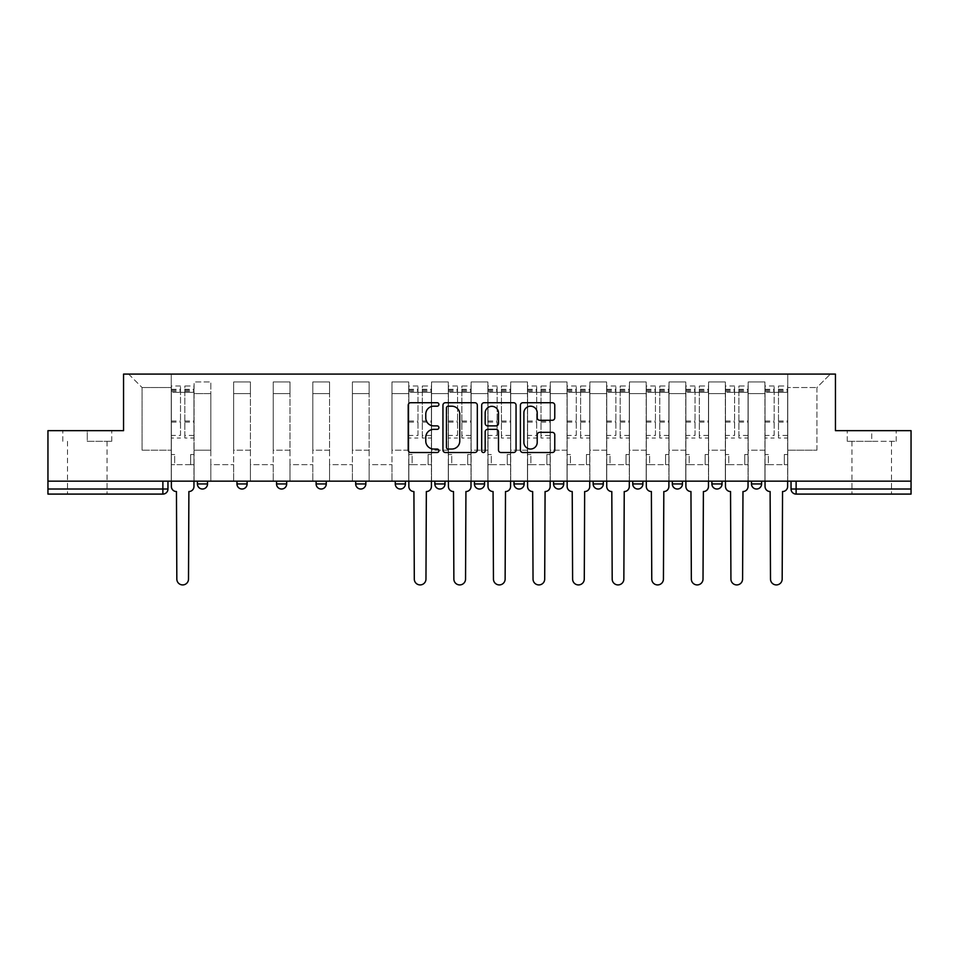 <?xml version="1.0" encoding="UTF-8"?>
<svg xmlns="http://www.w3.org/2000/svg" width="959" height="959" viewBox="0 0 959 959"><rect width="100%" height="100%" fill="white"/><g stroke="black" fill="none" stroke-linecap="round" stroke-linejoin="round"><path stroke-width="0.72" stroke-dasharray="4.79 3.6" d="M438.91 404.458A1.738 1.738 0 0 0 437.16 402.72L410.704 402.72A2.493 2.493 0 0 0 408.21 405.201L408.21 450.035A2.493 2.493 0 0 0 410.704 452.516L437.16 452.516A1.738 1.738 0 0 0 438.91 450.778A1.738 1.738 0 0 0 437.16 449.04L433.744 449.04A7.972 7.972 0 0 1 425.772 441.068L425.772 437.328A7.972 7.972 0 0 1 433.744 429.356L437.16 429.356A1.738 1.738 0 0 0 438.91 427.618A1.738 1.738 0 0 0 437.16 425.88L433.744 425.88A7.972 7.972 0 0 1 425.772 417.908L425.772 414.168A7.972 7.972 0 0 1 433.744 406.196L437.16 406.196A1.738 1.738 0 0 0 438.91 404.458M761.614 481.154L751.472 481.154L761.614 481.154L761.614 483.935L751.472 483.935A5.071 5.071 0 0 0 756.543 489.018M751.472 481.154L751.472 483.935M711.89 481.154L722.043 481.154L722.043 483.935A5.071 5.071 0 0 1 716.972 489.018A5.071 5.071 0 0 1 711.89 483.935L711.89 481.154L722.043 481.154M682.46 481.154L672.319 481.154L682.46 481.154L682.46 483.935A5.071 5.071 0 0 1 677.39 489.018M672.319 481.154L672.319 483.935L682.46 483.935M642.89 481.154L632.736 481.154L642.89 481.154L642.89 483.935L632.736 483.935A5.071 5.071 0 0 0 637.807 489.018M593.153 481.154L603.307 481.154L603.307 483.935A5.071 5.071 0 0 1 598.236 489.018A5.071 5.071 0 0 1 593.153 483.935L593.153 481.154L603.307 481.154M553.583 481.154L563.724 481.154L553.583 481.154L553.583 483.935A5.071 5.071 0 0 0 558.653 489.018A5.071 5.071 0 0 0 563.724 483.935L553.583 483.935M524.153 481.154L514 481.154L524.153 481.154L524.153 483.935A5.071 5.071 0 0 1 519.083 489.018A5.071 5.071 0 0 1 514 483.935L524.153 483.935M474.429 481.154L484.571 481.154L474.429 481.154L474.429 483.935A5.071 5.071 0 0 0 479.5 489.018A5.071 5.071 0 0 0 484.571 483.935L474.429 483.935M434.847 481.154L445 481.154L434.847 481.154M395.276 481.154L405.417 481.154L395.276 481.154M355.693 481.154L365.847 481.154L355.693 481.154L355.693 483.935L365.847 483.935M326.264 481.154L316.11 481.154L326.264 481.154L326.264 483.935A5.071 5.071 0 0 1 321.193 489.018M276.54 481.154L286.681 481.154L286.681 483.935A5.071 5.071 0 0 1 281.61 489.018A5.071 5.071 0 0 1 276.54 483.935L276.54 481.154L286.681 481.154M236.957 481.154L247.11 481.154L236.957 481.154M197.386 481.154L207.528 481.154L197.386 481.154L197.386 483.935L207.528 483.935M87.269 494.089L107.06 494.089L87.269 494.089M87.269 441.32L111.759 441.32L87.269 441.32L87.269 430.663L111.759 430.663L62.791 430.663L87.269 430.663L87.269 441.32M871.731 494.089L851.94 494.089L871.731 494.089M871.731 441.32L847.241 441.32L896.209 441.32L871.731 441.32L871.731 430.663L896.209 430.663L847.241 430.663L871.731 430.663L871.731 441.32M911.05 489.018L911.05 481.154L47.95 481.154L47.95 430.663L123.555 430.663L123.555 374.082L835.445 374.082L835.445 430.663L911.05 430.663L911.05 481.154L791.043 481.154L791.043 489.018A5.071 5.071 0 0 0 796.126 494.089L911.05 494.089L911.05 489.018L791.043 489.018M47.95 481.154L162.874 481.154L47.95 481.154L47.95 494.089L162.874 494.089A5.071 5.071 0 0 0 167.957 489.018L47.95 489.018M194.078 393.622L194.078 450.203L194.078 393.622L210.824 393.622L210.824 381.946L210.824 450.203L210.824 393.622L194.078 393.622M194.078 481.154L194.078 381.946L210.824 381.946L194.078 381.946L194.078 481.154L194.078 464.659L171.253 464.659L194.078 464.659L194.078 481.154L171.253 481.154L171.253 374.082L787.747 374.082L128.626 374.082L171.253 374.082L171.253 450.203L171.253 387.532L142.076 387.532L171.253 387.532L171.253 374.082L171.253 481.154L171.253 464.659L171.253 481.154L194.078 481.154M210.824 481.154L210.824 381.946L194.078 381.946L210.824 381.946L210.824 481.154L210.824 464.659L233.66 464.659L210.824 464.659L210.824 481.154L233.66 481.154L233.66 381.946L233.66 393.622L233.66 381.946L250.407 381.946L250.407 393.622L250.407 381.946L233.66 381.946L233.66 481.154L233.66 464.659L233.66 481.154L210.824 481.154M233.66 450.203L233.66 393.622L233.66 450.203L250.407 450.203L250.407 393.622L250.407 450.203L233.66 450.203M250.407 481.154L250.407 381.946L233.66 381.946L250.407 381.946L250.407 481.154L250.407 464.659L273.243 464.659L250.407 464.659L250.407 481.154L273.243 481.154L273.243 381.946L273.243 393.622L273.243 381.946L289.978 381.946L289.978 393.622L289.978 381.946L273.243 381.946L273.243 481.154L273.243 464.659L273.243 481.154L250.407 481.154M273.243 450.203L273.243 393.622L273.243 450.203L289.978 450.203L289.978 393.622L289.978 450.203L273.243 450.203M289.978 481.154L289.978 381.946L273.243 381.946L289.978 381.946L289.978 481.154L289.978 464.659L312.814 464.659L289.978 464.659L289.978 481.154L312.814 481.154L312.814 381.946L312.814 393.622L312.814 381.946L329.56 381.946L329.56 393.622L329.56 381.946L312.814 381.946L312.814 481.154L312.814 464.659L312.814 481.154L289.978 481.154M312.814 450.203L312.814 393.622L312.814 450.203L329.56 450.203L329.56 393.622L329.56 450.203L312.814 450.203M329.56 481.154L329.56 381.946L312.814 381.946L329.56 381.946L329.56 481.154L329.56 464.659L352.397 464.659L329.56 464.659L329.56 481.154L352.397 481.154L352.397 381.946L352.397 393.622L352.397 381.946L369.143 381.946L369.143 393.622L369.143 381.946L352.397 381.946L352.397 481.154L352.397 464.659L352.397 481.154L329.56 481.154M352.397 450.203L352.397 393.622L352.397 450.203L369.143 450.203L369.143 393.622L369.143 450.203L352.397 450.203M369.143 481.154L369.143 381.946L352.397 381.946L369.143 381.946L369.143 481.154L369.143 464.659L391.967 464.659L369.143 464.659L369.143 481.154L391.967 481.154L391.967 381.946L391.967 393.622L391.967 381.946L408.714 381.946L408.714 393.622L408.714 381.946L391.967 381.946L391.967 481.154L391.967 464.659L391.967 481.154L369.143 481.154M391.967 450.203L391.967 393.622L391.967 450.203L408.714 450.203L408.714 393.622L408.714 450.203L391.967 450.203M408.714 481.154L408.714 381.946L391.967 381.946L408.714 381.946L408.714 481.154L408.714 464.659L431.55 464.659L408.714 464.659L408.714 481.154L431.55 481.154L431.55 381.946L431.55 393.622L431.55 381.946L448.297 381.946L448.297 393.622L448.297 381.946L431.55 381.946L431.55 481.154L431.55 464.659L431.55 481.154L408.714 481.154M431.55 450.203L431.55 393.622L431.55 450.203L448.297 450.203L448.297 393.622L448.297 450.203L431.55 450.203M448.297 481.154L448.297 381.946L431.55 381.946L448.297 381.946L448.297 481.154L448.297 464.659L471.133 464.659L448.297 464.659L448.297 481.154L471.133 481.154L471.133 381.946L471.133 393.622L471.133 381.946L487.867 381.946L487.867 393.622L487.867 381.946L471.133 381.946L471.133 481.154L471.133 464.659L471.133 481.154L448.297 481.154M471.133 450.203L471.133 393.622L471.133 450.203L487.867 450.203L487.867 393.622L487.867 450.203L471.133 450.203M487.867 481.154L487.867 381.946L471.133 381.946L487.867 381.946L487.867 481.154L487.867 464.659L510.703 464.659L487.867 464.659L487.867 481.154L510.703 481.154L510.703 381.946L510.703 393.622L510.703 381.946L527.45 381.946L527.45 393.622L527.45 381.946L510.703 381.946L510.703 481.154L510.703 464.659L510.703 481.154L487.867 481.154M510.703 450.203L510.703 393.622L510.703 450.203L527.45 450.203L527.45 393.622L527.45 450.203L510.703 450.203M527.45 481.154L527.45 381.946L510.703 381.946L527.45 381.946L527.45 481.154L527.45 464.659L550.286 464.659L527.45 464.659L527.45 481.154L550.286 481.154L550.286 381.946L550.286 393.622L550.286 381.946L567.033 381.946L567.033 393.622L567.033 381.946L550.286 381.946L550.286 481.154L550.286 464.659L550.286 481.154L527.45 481.154M550.286 450.203L550.286 393.622L550.286 450.203L567.033 450.203L567.033 393.622L567.033 450.203L550.286 450.203M567.033 481.154L567.033 381.946L550.286 381.946L567.033 381.946L567.033 481.154L567.033 464.659L589.857 464.659L567.033 464.659L567.033 481.154L589.857 481.154L589.857 381.946L589.857 393.622L589.857 381.946L606.603 381.946L606.603 393.622L606.603 381.946L589.857 381.946L589.857 481.154L589.857 464.659L589.857 481.154L567.033 481.154M589.857 450.203L589.857 393.622L589.857 450.203L606.603 450.203L606.603 393.622L606.603 450.203L589.857 450.203M606.603 481.154L606.603 381.946L589.857 381.946L606.603 381.946L606.603 481.154L606.603 464.659L629.44 464.659L606.603 464.659L606.603 481.154L629.44 481.154L629.44 381.946L629.44 393.622L629.44 381.946L646.186 381.946L646.186 393.622L646.186 381.946L629.44 381.946L629.44 481.154L629.44 464.659L629.44 481.154L606.603 481.154M629.44 450.203L629.44 393.622L629.44 450.203L646.186 450.203L646.186 393.622L646.186 450.203L629.44 450.203M646.186 481.154L646.186 381.946L629.44 381.946L646.186 381.946L646.186 481.154L646.186 464.659L669.022 464.659L646.186 464.659L646.186 481.154L669.022 481.154L669.022 381.946L669.022 393.622L669.022 381.946L685.757 381.946L685.757 393.622L685.757 381.946L669.022 381.946L669.022 481.154L669.022 464.659L669.022 481.154L646.186 481.154M669.022 450.203L669.022 393.622L669.022 450.203L685.757 450.203L685.757 393.622L685.757 450.203L669.022 450.203M685.757 481.154L685.757 381.946L669.022 381.946L685.757 381.946L685.757 481.154L685.757 464.659L708.593 464.659L685.757 464.659L685.757 481.154L708.593 481.154L708.593 381.946L708.593 393.622L708.593 381.946L725.34 381.946L725.34 393.622L725.34 381.946L708.593 381.946L708.593 481.154L708.593 464.659L708.593 481.154L685.757 481.154M708.593 450.203L708.593 393.622L708.593 450.203L725.34 450.203L725.34 393.622L725.34 450.203L708.593 450.203M725.34 481.154L725.34 381.946L708.593 381.946L725.34 381.946L725.34 481.154L725.34 464.659L748.176 464.659L725.34 464.659L725.34 481.154L748.176 481.154L748.176 381.946L748.176 393.622L748.176 381.946L764.922 381.946L764.922 393.622L764.922 381.946L748.176 381.946L748.176 481.154L748.176 464.659L748.176 481.154L725.34 481.154M748.176 450.203L748.176 393.622L748.176 450.203L764.922 450.203L764.922 393.622L764.922 450.203L748.176 450.203M764.922 481.154L764.922 381.946L748.176 381.946L764.922 381.946L764.922 481.154L764.922 464.659L787.747 464.659L764.922 464.659L764.922 481.154L787.747 481.154L787.747 374.082L830.374 374.082L787.747 374.082L787.747 387.532L816.924 387.532L787.747 387.532L787.747 450.203L787.747 374.082L787.747 481.154L764.922 481.154L787.747 481.154L787.747 464.659L787.747 481.154L764.922 481.154M194.078 450.203L210.824 450.203L194.078 450.203M142.076 450.203L142.076 387.532L142.076 450.203L171.253 450.203L142.076 450.203M816.924 450.203L816.924 387.532L830.374 374.082L816.924 387.532L816.924 450.203L787.747 450.203L816.924 450.203M911.05 481.154L791.043 481.154M162.874 481.154L167.957 481.154L162.874 481.154L162.874 494.089M405.417 483.935L395.276 483.935A5.071 5.071 0 0 0 400.347 489.018M445 483.935L434.847 483.935A5.071 5.071 0 0 0 439.917 489.018M128.626 374.082L142.076 387.532L128.626 374.082M111.759 441.32L111.759 430.663L111.759 441.32M62.791 441.32L62.791 430.663L62.791 441.32M896.209 441.32L896.209 430.663L896.209 441.32M847.241 441.32L847.241 430.663L847.241 441.32M477.318 450.035L477.318 405.201A2.493 2.493 0 0 0 474.825 402.72L445.444 402.72A2.493 2.493 0 0 0 442.95 405.201L442.95 450.035A2.493 2.493 0 0 0 445.444 452.516L474.825 452.516A2.493 2.493 0 0 0 477.318 450.035M448.189 406.196A1.738 1.738 0 0 0 446.438 407.947L446.438 447.29A1.738 1.738 0 0 0 448.189 449.04L451.797 449.04A7.972 7.972 0 0 0 459.769 441.068L459.769 414.168A7.972 7.972 0 0 0 451.797 406.196L448.189 406.196M484.175 402.72L513.556 402.72A2.493 2.493 0 0 1 516.05 405.201L516.05 450.035A2.493 2.493 0 0 1 513.556 452.516L500.982 452.516A2.493 2.493 0 0 1 498.488 450.035L498.488 431.85A2.493 2.493 0 0 0 495.995 429.356L487.651 429.356A2.493 2.493 0 0 0 485.17 431.85L485.17 450.778A1.738 1.738 0 0 1 483.42 452.516A1.738 1.738 0 0 1 481.682 450.778L481.682 405.201A2.493 2.493 0 0 1 484.175 402.72M498.488 412.981A6.665 6.665 0 0 0 491.823 406.328A6.665 6.665 0 0 0 485.17 412.981L485.17 423.387A2.493 2.493 0 0 0 487.651 425.88L495.995 425.88A2.493 2.493 0 0 0 498.488 423.387L498.488 412.981M539.701 420.27L552.276 420.27A2.493 2.493 0 0 0 554.77 417.776L554.77 405.201A2.493 2.493 0 0 0 552.276 402.72L522.895 402.72A2.493 2.493 0 0 0 520.401 405.201L520.401 450.035A2.493 2.493 0 0 0 522.895 452.516L552.276 452.516A2.493 2.493 0 0 0 554.77 450.035L554.77 434.835A2.493 2.493 0 0 0 552.276 432.353L539.701 432.353A2.493 2.493 0 0 0 537.208 434.835L537.208 442.375A6.665 6.665 0 0 1 530.555 449.04A6.665 6.665 0 0 1 523.89 442.375L523.89 412.861A6.665 6.665 0 0 1 530.555 406.196A6.665 6.665 0 0 1 537.208 412.861L537.208 417.776A2.493 2.493 0 0 0 539.701 420.27M188.887 491.547L188.503 579.08A5.838 5.838 0 0 1 182.666 584.918A5.838 5.838 0 0 1 176.828 579.08L176.456 491.547A5.071 5.071 0 0 1 171.373 486.477L171.373 389.306L171.373 435.434L180.508 435.434L180.508 389.306L180.508 392.351L193.958 392.351L193.958 389.306L193.958 438.023L193.958 386.009L193.958 486.477A5.071 5.071 0 0 1 188.887 491.547M193.958 481.154L193.958 464.659L190.661 464.659L193.958 464.659L193.958 454.506L190.661 454.506L190.661 464.659L190.661 454.506L193.958 454.506L193.958 392.351L184.823 392.351L184.823 389.306L193.958 389.306M171.373 481.154L171.373 454.506L174.67 454.506L174.67 464.659L171.373 464.659L174.67 464.659L174.67 454.506L171.373 454.506L171.373 392.351L184.823 392.351L184.823 386.009L193.958 386.009M193.958 435.434L184.823 435.434L184.823 389.306M184.823 435.434L184.823 438.023L193.958 438.023M184.823 438.023L184.823 386.009M180.508 435.434L180.508 386.009L180.508 392.351L171.373 392.351L171.373 386.009L180.508 386.009M171.373 435.434L171.373 438.023L180.508 438.023M171.373 438.023L171.373 386.009M426.347 491.547L425.964 579.08A5.838 5.838 0 0 1 420.138 584.918A5.838 5.838 0 0 1 414.3 579.08L413.916 491.547A5.071 5.071 0 0 1 408.846 486.477L408.846 389.306L408.846 435.434L417.98 435.434L417.98 389.306L417.98 392.351L431.418 392.351L431.418 389.306L431.418 438.023L431.418 386.009L431.418 486.477A5.071 5.071 0 0 1 426.347 491.547M431.418 481.154L431.418 464.659L428.122 464.659L431.418 464.659L431.418 454.506L428.122 454.506L428.122 464.659L428.122 454.506L431.418 454.506L431.418 392.351L422.296 392.351L422.296 389.306L431.418 389.306M408.846 481.154L408.846 454.506L412.142 454.506L412.142 464.659L408.846 464.659L412.142 464.659L412.142 454.506L408.846 454.506L408.846 392.351L422.296 392.351L422.296 386.009L431.418 386.009M431.418 435.434L422.296 435.434L422.296 389.306M422.296 435.434L422.296 438.023L431.418 438.023M422.296 438.023L422.296 386.009M417.98 435.434L417.98 386.009L417.98 392.351L408.846 392.351L408.846 386.009L417.98 386.009M408.846 435.434L408.846 438.023L417.98 438.023M408.846 438.023L408.846 386.009M465.93 491.547L465.547 579.08A5.838 5.838 0 0 1 459.709 584.918A5.838 5.838 0 0 1 453.871 579.08L453.499 491.547A5.071 5.071 0 0 1 448.416 486.477L448.416 389.306L448.416 435.434L457.551 435.434L457.551 389.306L457.551 392.351L471.001 392.351L471.001 389.306L471.001 438.023L471.001 386.009L471.001 486.477A5.071 5.071 0 0 1 465.93 491.547M471.001 481.154L471.001 464.659L467.704 464.659L471.001 464.659L471.001 454.506L467.704 454.506L467.704 464.659L467.704 454.506L471.001 454.506L471.001 392.351L461.866 392.351L461.866 389.306L471.001 389.306M448.416 481.154L448.416 454.506L451.725 454.506L451.725 464.659L448.416 464.659L451.725 464.659L451.725 454.506L448.416 454.506L448.416 392.351L461.866 392.351L461.866 386.009L471.001 386.009M471.001 435.434L461.866 435.434L461.866 389.306M461.866 435.434L461.866 438.023L471.001 438.023M461.866 438.023L461.866 386.009M457.551 435.434L457.551 386.009L457.551 392.351L448.416 392.351L448.416 386.009L457.551 386.009M448.416 435.434L448.416 438.023L457.551 438.023M448.416 438.023L448.416 386.009M505.501 491.547L505.129 579.08A5.838 5.838 0 0 1 499.291 584.918A5.838 5.838 0 0 1 493.453 579.08L493.07 491.547A5.071 5.071 0 0 1 487.999 486.477L487.999 389.306L487.999 435.434L497.134 435.434L497.134 389.306L497.134 392.351L510.584 392.351L510.584 389.306L510.584 438.023L510.584 386.009L510.584 486.477A5.071 5.071 0 0 1 505.501 491.547M510.584 481.154L510.584 464.659L507.275 464.659L510.584 464.659L510.584 454.506L507.275 454.506L507.275 464.659L507.275 454.506L510.584 454.506L510.584 392.351L501.449 392.351L501.449 389.306L510.584 389.306M487.999 481.154L487.999 454.506L491.296 454.506L491.296 464.659L487.999 464.659L491.296 464.659L491.296 454.506L487.999 454.506L487.999 392.351L501.449 392.351L501.449 386.009L510.584 386.009M510.584 435.434L501.449 435.434L501.449 389.306M501.449 435.434L501.449 438.023L510.584 438.023M501.449 438.023L501.449 386.009M497.134 435.434L497.134 386.009L497.134 392.351L487.999 392.351L487.999 386.009L497.134 386.009M487.999 435.434L487.999 438.023L497.134 438.023M487.999 438.023L487.999 386.009M545.084 491.547L544.7 579.08A5.838 5.838 0 0 1 538.862 584.918A5.838 5.838 0 0 1 533.036 579.08L532.653 491.547A5.071 5.071 0 0 1 527.582 486.477L527.582 389.306L527.582 435.434L536.704 435.434L536.704 389.306L536.704 392.351L550.154 392.351L550.154 389.306L550.154 438.023L550.154 386.009L550.154 486.477A5.071 5.071 0 0 1 545.084 491.547M550.154 481.154L550.154 464.659L546.858 464.659L550.154 464.659L550.154 454.506L546.858 454.506L546.858 464.659L546.858 454.506L550.154 454.506L550.154 392.351L541.02 392.351L541.02 389.306L550.154 389.306M527.582 481.154L527.582 454.506L530.878 454.506L530.878 464.659L527.582 464.659L530.878 464.659L530.878 454.506L527.582 454.506L527.582 392.351L541.02 392.351L541.02 386.009L550.154 386.009M550.154 435.434L541.02 435.434L541.02 389.306M541.02 435.434L541.02 438.023L550.154 438.023M541.02 438.023L541.02 386.009M536.704 435.434L536.704 386.009L536.704 392.351L527.582 392.351L527.582 386.009L536.704 386.009M527.582 435.434L527.582 438.023L536.704 438.023M527.582 438.023L527.582 386.009M584.654 491.547L584.283 579.08A5.838 5.838 0 0 1 578.445 584.918A5.838 5.838 0 0 1 572.607 579.08L572.223 491.547A5.071 5.071 0 0 1 567.153 486.477L567.153 389.306L567.153 435.434L576.287 435.434L576.287 389.306L576.287 392.351L589.737 392.351L589.737 389.306L589.737 438.023L589.737 386.009L589.737 486.477A5.071 5.071 0 0 1 584.654 491.547M589.737 481.154L589.737 464.659L586.44 464.659L589.737 464.659L589.737 454.506L586.44 454.506L586.44 464.659L586.44 454.506L589.737 454.506L589.737 392.351L580.603 392.351L580.603 389.306L589.737 389.306M567.153 481.154L567.153 454.506L570.449 454.506L570.449 464.659L567.153 464.659L570.449 464.659L570.449 454.506L567.153 454.506L567.153 392.351L580.603 392.351L580.603 386.009L589.737 386.009M589.737 435.434L580.603 435.434L580.603 389.306M580.603 435.434L580.603 438.023L589.737 438.023M580.603 438.023L580.603 386.009M576.287 435.434L576.287 386.009L576.287 392.351L567.153 392.351L567.153 386.009L576.287 386.009M567.153 435.434L567.153 438.023L576.287 438.023M567.153 438.023L567.153 386.009M624.237 491.547L623.853 579.08A5.838 5.838 0 0 1 618.028 584.918A5.838 5.838 0 0 1 612.19 579.08L611.806 491.547A5.071 5.071 0 0 1 606.735 486.477L606.735 389.306L606.735 435.434L615.87 435.434L615.87 389.306L615.87 392.351L629.308 392.351L629.308 389.306L629.308 438.023L629.308 386.009L629.308 486.477A5.071 5.071 0 0 1 624.237 491.547M629.308 481.154L629.308 464.659L626.011 464.659L629.308 464.659L629.308 454.506L626.011 454.506L626.011 464.659L626.011 454.506L629.308 454.506L629.308 392.351L620.173 392.351L620.173 389.306L629.308 389.306M606.735 481.154L606.735 454.506L610.032 454.506L610.032 464.659L606.735 464.659L610.032 464.659L610.032 454.506L606.735 454.506L606.735 392.351L620.173 392.351L620.173 386.009L629.308 386.009M629.308 435.434L620.173 435.434L620.173 389.306M620.173 435.434L620.173 438.023L629.308 438.023M620.173 438.023L620.173 386.009M615.87 435.434L615.87 386.009L615.87 392.351L606.735 392.351L606.735 386.009L615.87 386.009M606.735 435.434L606.735 438.023L615.87 438.023M606.735 438.023L606.735 386.009M663.82 491.547L663.436 579.08A5.838 5.838 0 0 1 657.598 584.918A5.838 5.838 0 0 1 651.76 579.08L651.389 491.547A5.071 5.071 0 0 1 646.306 486.477L646.306 389.306L646.306 435.434L655.441 435.434L655.441 389.306L655.441 392.351L668.891 392.351L668.891 389.306L668.891 438.023L668.891 386.009L668.891 486.477A5.071 5.071 0 0 1 663.82 491.547M668.891 481.154L668.891 464.659L665.594 464.659L668.891 464.659L668.891 454.506L665.594 454.506L665.594 464.659L665.594 454.506L668.891 454.506L668.891 392.351L659.756 392.351L659.756 389.306L668.891 389.306M646.306 481.154L646.306 454.506L649.603 454.506L649.603 464.659L646.306 464.659L649.603 464.659L649.603 454.506L646.306 454.506L646.306 392.351L659.756 392.351L659.756 386.009L668.891 386.009M668.891 435.434L659.756 435.434L659.756 389.306M659.756 435.434L659.756 438.023L668.891 438.023M659.756 438.023L659.756 386.009M655.441 435.434L655.441 386.009L655.441 392.351L646.306 392.351L646.306 386.009L655.441 386.009M646.306 435.434L646.306 438.023L655.441 438.023M646.306 438.023L646.306 386.009M703.391 491.547L703.019 579.08A5.838 5.838 0 0 1 697.181 584.918A5.838 5.838 0 0 1 691.343 579.08L690.959 491.547A5.071 5.071 0 0 1 685.889 486.477L685.889 389.306L685.889 435.434L695.023 435.434L695.023 389.306L695.023 392.351L708.473 392.351L708.473 389.306L708.473 438.023L708.473 386.009L708.473 486.477A5.071 5.071 0 0 1 703.391 491.547M708.473 481.154L708.473 464.659L705.165 464.659L708.473 464.659L708.473 454.506L705.165 454.506L705.165 464.659L705.165 454.506L708.473 454.506L708.473 392.351L699.339 392.351L699.339 389.306L708.473 389.306M685.889 481.154L685.889 454.506L689.185 454.506L689.185 464.659L685.889 464.659L689.185 464.659L689.185 454.506L685.889 454.506L685.889 392.351L699.339 392.351L699.339 386.009L708.473 386.009M708.473 435.434L699.339 435.434L699.339 389.306M699.339 435.434L699.339 438.023L708.473 438.023M699.339 438.023L699.339 386.009M695.023 435.434L695.023 386.009L695.023 392.351L685.889 392.351L685.889 386.009L695.023 386.009M685.889 435.434L685.889 438.023L695.023 438.023M685.889 438.023L685.889 386.009M742.973 491.547L742.59 579.08A5.838 5.838 0 0 1 736.752 584.918A5.838 5.838 0 0 1 730.926 579.08L730.542 491.547A5.071 5.071 0 0 1 725.472 486.477L725.472 389.306L725.472 435.434L734.594 435.434L734.594 389.306L734.594 392.351L748.044 392.351L748.044 389.306L748.044 438.023L748.044 386.009L748.044 486.477A5.071 5.071 0 0 1 742.973 491.547M748.044 481.154L748.044 464.659L744.747 464.659L748.044 464.659L748.044 454.506L744.747 454.506L744.747 464.659L744.747 454.506L748.044 454.506L748.044 392.351L738.909 392.351L738.909 389.306L748.044 389.306M725.472 481.154L725.472 454.506L728.768 454.506L728.768 464.659L725.472 464.659L728.768 464.659L728.768 454.506L725.472 454.506L725.472 392.351L738.909 392.351L738.909 386.009L748.044 386.009M748.044 435.434L738.909 435.434L738.909 389.306M738.909 435.434L738.909 438.023L748.044 438.023M738.909 438.023L738.909 386.009M734.594 435.434L734.594 386.009L734.594 392.351L725.472 392.351L725.472 386.009L734.594 386.009M725.472 435.434L725.472 438.023L734.594 438.023M725.472 438.023L725.472 386.009M782.544 491.547L782.172 579.08A5.838 5.838 0 0 1 776.334 584.918A5.838 5.838 0 0 1 770.497 579.08L770.113 491.547A5.071 5.071 0 0 1 765.042 486.477L765.042 389.306L765.042 435.434L774.177 435.434L774.177 389.306L774.177 392.351L787.627 392.351L787.627 389.306L787.627 438.023L787.627 386.009L787.627 486.477A5.071 5.071 0 0 1 782.544 491.547M787.627 481.154L787.627 464.659L784.33 464.659L787.627 464.659L787.627 454.506L784.33 454.506L784.33 464.659L784.33 454.506L787.627 454.506L787.627 392.351L778.492 392.351L778.492 389.306L787.627 389.306M765.042 481.154L765.042 454.506L768.339 454.506L768.339 464.659L765.042 464.659L768.339 464.659L768.339 454.506L765.042 454.506L765.042 392.351L778.492 392.351L778.492 386.009L787.627 386.009M787.627 435.434L778.492 435.434L778.492 389.306M778.492 435.434L778.492 438.023L787.627 438.023M778.492 438.023L778.492 386.009M774.177 435.434L774.177 386.009L774.177 392.351L765.042 392.351L765.042 386.009L774.177 386.009M765.042 435.434L765.042 438.023L774.177 438.023M765.042 438.023L765.042 386.009M722.043 483.935L711.89 483.935M603.307 483.935L593.153 483.935M326.264 483.935L316.11 483.935M286.681 483.935L276.54 483.935M247.11 483.935L236.957 483.935M764.922 393.622L748.176 393.622L764.922 393.622M725.34 393.622L708.593 393.622L725.34 393.622M685.757 393.622L669.022 393.622L685.757 393.622M646.186 393.622L629.44 393.622L646.186 393.622M606.603 393.622L589.857 393.622L606.603 393.622M567.033 393.622L550.286 393.622L567.033 393.622M527.45 393.622L510.703 393.622L527.45 393.622M487.867 393.622L471.133 393.622L487.867 393.622M448.297 393.622L431.55 393.622L448.297 393.622M408.714 393.622L391.967 393.622L408.714 393.622M369.143 393.622L352.397 393.622L369.143 393.622M329.56 393.622L312.814 393.622L329.56 393.622M289.978 393.622L273.243 393.622L289.978 393.622M250.407 393.622L233.66 393.622L250.407 393.622M796.126 481.154L796.126 494.089M184.823 391.332L193.958 391.332M184.823 422.116L193.958 422.116M184.823 421.013L193.958 421.013M184.823 390.229L193.958 390.229M171.373 391.332L180.508 391.332M171.373 422.116L180.508 422.116M171.373 421.013L180.508 421.013M171.373 390.229L180.508 390.229M422.296 391.332L431.418 391.332M422.296 422.116L431.418 422.116M422.296 421.013L431.418 421.013M422.296 390.229L431.418 390.229M408.846 391.332L417.98 391.332M408.846 422.116L417.98 422.116M408.846 421.013L417.98 421.013M408.846 390.229L417.98 390.229M461.866 391.332L471.001 391.332M461.866 422.116L471.001 422.116M461.866 421.013L471.001 421.013M461.866 390.229L471.001 390.229M448.416 391.332L457.551 391.332M448.416 422.116L457.551 422.116M448.416 421.013L457.551 421.013M448.416 390.229L457.551 390.229M501.449 391.332L510.584 391.332M501.449 422.116L510.584 422.116M501.449 421.013L510.584 421.013M501.449 390.229L510.584 390.229M487.999 391.332L497.134 391.332M487.999 422.116L497.134 422.116M487.999 421.013L497.134 421.013M487.999 390.229L497.134 390.229M541.02 391.332L550.154 391.332M541.02 422.116L550.154 422.116M541.02 421.013L550.154 421.013M541.02 390.229L550.154 390.229M527.582 391.332L536.704 391.332M527.582 422.116L536.704 422.116M527.582 421.013L536.704 421.013M527.582 390.229L536.704 390.229M580.603 391.332L589.737 391.332M580.603 422.116L589.737 422.116M580.603 421.013L589.737 421.013M580.603 390.229L589.737 390.229M567.153 391.332L576.287 391.332M567.153 422.116L576.287 422.116M567.153 421.013L576.287 421.013M567.153 390.229L576.287 390.229M620.173 391.332L629.308 391.332M620.173 422.116L629.308 422.116M620.173 421.013L629.308 421.013M620.173 390.229L629.308 390.229M606.735 391.332L615.87 391.332M606.735 422.116L615.87 422.116M606.735 421.013L615.87 421.013M606.735 390.229L615.87 390.229M659.756 391.332L668.891 391.332M659.756 422.116L668.891 422.116M659.756 421.013L668.891 421.013M659.756 390.229L668.891 390.229M646.306 391.332L655.441 391.332M646.306 422.116L655.441 422.116M646.306 421.013L655.441 421.013M646.306 390.229L655.441 390.229M699.339 391.332L708.473 391.332M699.339 422.116L708.473 422.116M699.339 421.013L708.473 421.013M699.339 390.229L708.473 390.229M685.889 391.332L695.023 391.332M685.889 422.116L695.023 422.116M685.889 421.013L695.023 421.013M685.889 390.229L695.023 390.229M738.909 391.332L748.044 391.332M738.909 422.116L748.044 422.116M738.909 421.013L748.044 421.013M738.909 390.229L748.044 390.229M725.472 391.332L734.594 391.332M725.472 422.116L734.594 422.116M725.472 421.013L734.594 421.013M725.472 390.229L734.594 390.229M778.492 391.332L787.627 391.332M778.492 422.116L787.627 422.116M778.492 421.013L787.627 421.013M778.492 390.229L787.627 390.229M765.042 391.332L774.177 391.332M765.042 422.116L774.177 422.116M765.042 421.013L774.177 421.013M765.042 390.229L774.177 390.229M67.49 441.32L67.49 494.089M851.94 441.32L851.94 494.089M891.51 441.32L891.51 494.089M107.06 441.32L107.06 494.089M171.373 389.306L180.508 389.306M408.846 389.306L417.98 389.306M448.416 389.306L457.551 389.306M487.999 389.306L497.134 389.306M527.582 389.306L536.704 389.306M567.153 389.306L576.287 389.306M606.735 389.306L615.87 389.306M646.306 389.306L655.441 389.306M685.889 389.306L695.023 389.306M725.472 389.306L734.594 389.306M765.042 389.306L774.177 389.306"/><path stroke-width="1.44" d="M438.91 404.458A1.738 1.738 0 0 0 437.16 402.72L410.704 402.72A2.493 2.493 0 0 0 408.21 405.201L408.21 450.035A2.493 2.493 0 0 0 410.704 452.516L437.16 452.516A1.738 1.738 0 0 0 438.91 450.778A1.738 1.738 0 0 0 437.16 449.04L433.744 449.04A7.972 7.972 0 0 1 425.772 441.068L425.772 437.328A7.972 7.972 0 0 1 433.744 429.356L437.16 429.356A1.738 1.738 0 0 0 438.91 427.618A1.738 1.738 0 0 0 437.16 425.88L433.744 425.88A7.972 7.972 0 0 1 425.772 417.908L425.772 414.168A7.972 7.972 0 0 1 433.744 406.196L437.16 406.196A1.738 1.738 0 0 0 438.91 404.458M632.736 481.154L632.736 483.935L642.89 483.935A5.071 5.071 0 0 1 637.807 489.018A5.071 5.071 0 0 1 632.736 483.935L632.736 481.154M514 481.154L514 483.935L524.153 483.935A5.071 5.071 0 0 1 519.083 489.018A5.071 5.071 0 0 1 514 483.935L514 481.154M434.847 481.154L434.847 483.935L445 483.935A5.071 5.071 0 0 1 439.917 489.018A5.071 5.071 0 0 1 434.847 483.935L434.847 481.154M395.276 481.154L395.276 483.935L405.417 483.935A5.071 5.071 0 0 1 400.347 489.018A5.071 5.071 0 0 1 395.276 483.935L395.276 481.154M316.11 483.935L316.11 481.154L316.11 483.935A5.071 5.071 0 0 0 321.193 489.018A5.071 5.071 0 0 1 316.11 483.935L326.264 483.935A5.071 5.071 0 0 1 321.193 489.018M236.957 483.935L236.957 481.154L236.957 483.935A5.071 5.071 0 0 0 242.028 489.018A5.071 5.071 0 0 1 236.957 483.935L247.11 483.935A5.071 5.071 0 0 1 242.028 489.018A5.071 5.071 0 0 0 247.11 483.935L247.11 481.154L247.11 483.935M552.276 420.27A2.493 2.493 0 0 0 554.77 417.776L554.77 405.201A2.493 2.493 0 0 0 552.276 402.72L522.895 402.72A2.493 2.493 0 0 0 520.401 405.201L520.401 450.035A2.493 2.493 0 0 0 522.895 452.516L552.276 452.516A2.493 2.493 0 0 0 554.77 450.035L554.77 434.835A2.493 2.493 0 0 0 552.276 432.353L539.701 432.353A2.493 2.493 0 0 0 537.208 434.835L537.208 442.375A6.665 6.665 0 0 1 530.555 449.04A6.665 6.665 0 0 1 523.89 442.375L523.89 412.861A6.665 6.665 0 0 1 530.555 406.196A6.665 6.665 0 0 1 537.208 412.861L537.208 417.776A2.493 2.493 0 0 0 539.701 420.27L552.276 420.27M47.95 481.154L47.95 430.663L123.555 430.663L123.555 374.082L835.445 374.082L835.445 430.663L911.05 430.663L911.05 481.154L47.95 481.154L47.95 489.018L167.957 489.018L167.957 481.154L167.957 489.018A5.071 5.071 0 0 1 162.874 494.089L47.95 494.089L47.95 489.018M477.318 405.201A2.493 2.493 0 0 0 474.825 402.72L445.444 402.72A2.493 2.493 0 0 0 442.95 405.201L442.95 450.035A2.493 2.493 0 0 0 445.444 452.516L474.825 452.516A2.493 2.493 0 0 0 477.318 450.035L477.318 405.201M484.175 402.72L513.556 402.72A2.493 2.493 0 0 1 516.05 405.201L516.05 450.035A2.493 2.493 0 0 1 513.556 452.516L500.982 452.516A2.493 2.493 0 0 1 498.488 450.035L498.488 431.85A2.493 2.493 0 0 0 495.995 429.356L487.651 429.356A2.493 2.493 0 0 0 485.17 431.85L485.17 450.778A1.738 1.738 0 0 1 483.42 452.516A1.738 1.738 0 0 1 481.682 450.778L481.682 405.201A2.493 2.493 0 0 1 484.175 402.72M791.043 481.154L791.043 489.018L911.05 489.018L911.05 494.089L796.126 494.089A5.071 5.071 0 0 1 791.043 489.018M911.05 481.154L911.05 489.018M761.614 481.154L761.614 483.935A5.071 5.071 0 0 1 756.543 489.018A5.071 5.071 0 0 1 751.472 483.935L761.614 483.935A5.071 5.071 0 0 1 756.543 489.018M751.472 481.154L751.472 483.935M722.043 481.154L722.043 483.935A5.071 5.071 0 0 1 716.972 489.018A5.071 5.071 0 0 1 711.89 483.935L722.043 483.935M711.89 481.154L711.89 483.935M682.46 481.154L682.46 483.935A5.071 5.071 0 0 1 677.39 489.018A5.071 5.071 0 0 1 672.319 483.935A5.071 5.071 0 0 0 677.39 489.018M672.319 481.154L672.319 483.935L682.46 483.935M642.89 481.154L642.89 483.935A5.071 5.071 0 0 1 637.807 489.018M603.307 481.154L603.307 483.935A5.071 5.071 0 0 1 598.236 489.018A5.071 5.071 0 0 1 593.153 483.935L603.307 483.935M593.153 481.154L593.153 483.935M563.724 481.154L563.724 483.935A5.071 5.071 0 0 1 558.653 489.018A5.071 5.071 0 0 1 553.583 483.935L563.724 483.935L563.724 481.154M553.583 481.154L553.583 483.935M524.153 481.154L524.153 483.935M484.571 481.154L484.571 483.935A5.071 5.071 0 0 1 479.5 489.018A5.071 5.071 0 0 1 474.429 483.935L484.571 483.935L484.571 481.154M474.429 481.154L474.429 483.935M445 483.935L445 481.154L445 483.935A5.071 5.071 0 0 1 439.917 489.018M405.417 483.935L405.417 481.154L405.417 483.935A5.071 5.071 0 0 1 400.347 489.018M365.847 481.154L365.847 483.935A5.071 5.071 0 0 1 360.764 489.018A5.071 5.071 0 0 1 355.693 483.935A5.071 5.071 0 0 0 360.764 489.018A5.071 5.071 0 0 0 365.847 483.935L365.847 481.154M355.693 481.154L355.693 483.935L365.847 483.935M326.264 481.154L326.264 483.935M286.681 481.154L286.681 483.935A5.071 5.071 0 0 1 281.61 489.018A5.071 5.071 0 0 1 276.54 483.935L286.681 483.935M276.54 481.154L276.54 483.935M207.528 481.154L207.528 483.935A5.071 5.071 0 0 1 202.457 489.018A5.071 5.071 0 0 1 197.386 483.935A5.071 5.071 0 0 0 202.457 489.018A5.071 5.071 0 0 0 207.528 483.935L207.528 481.154M197.386 481.154L197.386 483.935L207.528 483.935M448.189 406.196A1.738 1.738 0 0 0 446.438 407.947L446.438 447.29A1.738 1.738 0 0 0 448.189 449.04L451.797 449.04A7.972 7.972 0 0 0 459.769 441.068L459.769 414.168A7.972 7.972 0 0 0 451.797 406.196L448.189 406.196M498.488 412.981A6.665 6.665 0 0 0 491.823 406.328A6.665 6.665 0 0 0 485.17 412.981L485.17 423.387A2.493 2.493 0 0 0 487.651 425.88L495.995 425.88A2.493 2.493 0 0 0 498.488 423.387L498.488 412.981M171.373 481.154L171.373 486.477A5.071 5.071 0 0 0 176.456 491.547L176.828 579.08A5.838 5.838 0 0 0 182.666 584.918A5.838 5.838 0 0 0 188.503 579.08L188.887 491.547A5.071 5.071 0 0 0 193.958 486.477L193.958 481.154M408.846 481.154L408.846 486.477A5.071 5.071 0 0 0 413.916 491.547L414.3 579.08A5.838 5.838 0 0 0 420.138 584.918A5.838 5.838 0 0 0 425.964 579.08L426.347 491.547A5.071 5.071 0 0 0 431.418 486.477L431.418 481.154M448.416 481.154L448.416 486.477A5.071 5.071 0 0 0 453.499 491.547L453.871 579.08A5.838 5.838 0 0 0 459.709 584.918A5.838 5.838 0 0 0 465.547 579.08L465.93 491.547A5.071 5.071 0 0 0 471.001 486.477L471.001 481.154M487.999 481.154L487.999 486.477A5.071 5.071 0 0 0 493.07 491.547L493.453 579.08A5.838 5.838 0 0 0 499.291 584.918A5.838 5.838 0 0 0 505.129 579.08L505.501 491.547A5.071 5.071 0 0 0 510.584 486.477L510.584 481.154M527.582 481.154L527.582 486.477A5.071 5.071 0 0 0 532.653 491.547L533.036 579.08A5.838 5.838 0 0 0 538.862 584.918A5.838 5.838 0 0 0 544.7 579.08L545.084 491.547A5.071 5.071 0 0 0 550.154 486.477L550.154 481.154M567.153 481.154L567.153 486.477A5.071 5.071 0 0 0 572.223 491.547L572.607 579.08A5.838 5.838 0 0 0 578.445 584.918A5.838 5.838 0 0 0 584.283 579.08L584.654 491.547A5.071 5.071 0 0 0 589.737 486.477L589.737 481.154M606.735 481.154L606.735 486.477A5.071 5.071 0 0 0 611.806 491.547L612.19 579.08A5.838 5.838 0 0 0 618.028 584.918A5.838 5.838 0 0 0 623.853 579.08L624.237 491.547A5.071 5.071 0 0 0 629.308 486.477L629.308 481.154M646.306 481.154L646.306 486.477A5.071 5.071 0 0 0 651.389 491.547L651.76 579.08A5.838 5.838 0 0 0 657.598 584.918A5.838 5.838 0 0 0 663.436 579.08L663.82 491.547A5.071 5.071 0 0 0 668.891 486.477L668.891 481.154M685.889 481.154L685.889 486.477A5.071 5.071 0 0 0 690.959 491.547L691.343 579.08A5.838 5.838 0 0 0 697.181 584.918A5.838 5.838 0 0 0 703.019 579.08L703.391 491.547A5.071 5.071 0 0 0 708.473 486.477L708.473 481.154M725.472 481.154L725.472 486.477A5.071 5.071 0 0 0 730.542 491.547L730.926 579.08A5.838 5.838 0 0 0 736.752 584.918A5.838 5.838 0 0 0 742.59 579.08L742.973 491.547A5.071 5.071 0 0 0 748.044 486.477L748.044 481.154M765.042 481.154L765.042 486.477A5.071 5.071 0 0 0 770.113 491.547L770.497 579.08A5.838 5.838 0 0 0 776.334 584.918A5.838 5.838 0 0 0 782.172 579.08L782.544 491.547A5.071 5.071 0 0 0 787.627 486.477L787.627 481.154M162.874 481.154L162.874 494.089M796.126 481.154L796.126 494.089"/></g></svg>
